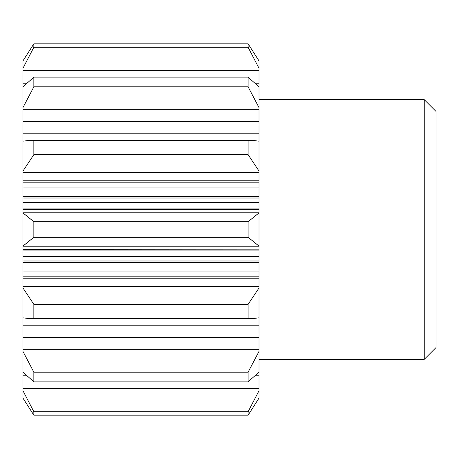 <?xml version="1.0" encoding="UTF-8"?>
<svg xmlns="http://www.w3.org/2000/svg" width="459" height="459" viewBox="0 0 459 459"><rect width="100%" height="100%" fill="white"/><g stroke="black" fill="none" stroke-linecap="round" stroke-linejoin="round"><path stroke-width="0.69" d="M259.008 171.058L259.008 141.16L252.048 140.351L248.107 140.632L248.107 154.631L259.008 171.058L259.008 209.166L22.95 209.166L22.95 249.834L259.008 249.834L22.95 249.621M22.95 209.166L22.95 171.058L33.851 154.631L33.851 140.632L29.91 140.351L22.95 141.16L22.95 171.058M22.95 141.16L22.95 107.601L33.851 86.826L33.851 77.135L22.95 86.906L22.95 107.601M22.95 68.282L33.851 47.271L33.851 43.817L22.95 60.898L22.95 86.906M22.95 390.718L22.95 398.102L33.851 415.183L33.851 411.729L22.95 390.718L22.95 372.094L33.851 381.865L33.851 372.174L22.95 351.399L22.95 372.094M259.008 249.834L259.008 287.942L248.107 304.369L248.107 318.368L252.048 318.649L259.008 317.84L259.008 333.94L22.95 333.94L22.95 351.399M22.95 333.94L22.95 317.84L29.91 318.649L33.851 318.368L33.851 304.369L22.95 287.942L22.95 317.84M259.008 276.18L22.95 276.18L22.95 287.942M22.95 276.18L22.95 249.834M22.95 246.093L33.851 237.269L33.851 221.731L22.95 212.907M22.95 60.898L33.851 43.817L248.107 43.817L248.107 47.271L259.008 68.282L259.008 125.06L22.95 125.06M259.008 333.94L259.008 351.399L248.107 372.174L248.107 381.865L259.008 372.094L259.008 390.718L248.107 411.729L248.107 415.183L259.008 398.102L248.107 415.183L33.851 415.183L22.95 398.102M259.008 390.718L259.008 398.102M259.008 351.399L259.008 372.094M259.008 287.942L259.008 317.84M259.008 209.166L259.008 212.907L248.107 221.731L248.107 237.269L259.008 246.093L259.008 249.621M259.008 212.907L259.008 246.093M259.008 86.906L248.107 77.135L248.107 86.826L259.008 107.601M259.008 60.898L248.107 43.817L259.008 60.898L259.008 68.282M259.008 141.16L259.008 125.06M424.248 99.666L424.248 359.334L436.05 347.526L436.05 111.474L424.248 99.666L259.008 99.666M248.107 411.729L33.851 411.729M248.107 381.865L33.851 381.865M248.107 372.174L33.851 372.174M248.107 318.368L33.851 318.368M248.107 304.369L33.851 304.369M248.107 237.269L33.851 237.269M248.107 221.731L33.851 221.731M248.107 154.631L33.851 154.631M248.107 140.632L33.851 140.632M248.107 86.826L33.851 86.826M248.107 77.135L33.851 77.135M248.107 47.271L33.851 47.271M29.91 318.644L252.048 318.644M259.008 325.787L22.95 325.787M259.008 271.051L22.95 271.051M259.008 262.646L22.95 262.646M259.008 260.987L22.95 260.987M259.008 257.992L22.95 257.992M259.008 256.587L22.95 256.587M259.008 250.912L22.95 250.912M259.008 202.413L22.95 202.413M259.008 208.088L22.95 208.088M259.008 201.008L22.95 201.008M259.008 198.013L22.95 198.013M259.008 196.354L22.95 196.354M259.008 187.949L22.95 187.949M259.008 182.82L22.95 182.82M259.008 133.213L22.95 133.213M259.008 388.492L22.95 388.492M259.008 349.305L22.95 349.305M259.008 286.387L22.95 286.387M259.008 246.799L22.95 246.799M259.008 212.201L22.95 212.201M259.008 172.613L22.95 172.613M259.008 109.695L22.95 109.695M259.008 70.508L22.95 70.508M259.008 375.227L255.841 375.227M26.117 375.227L22.95 375.227M259.008 337.405L22.95 337.405M259.008 278.217L22.95 278.217M259.008 209.379L22.95 209.379M259.008 180.783L22.95 180.783M259.008 121.595L22.95 121.595M259.008 83.773L255.841 83.773M26.117 83.773L22.95 83.773M259.008 359.334L424.248 359.334M252.048 140.356L29.91 140.356"/></g></svg>
